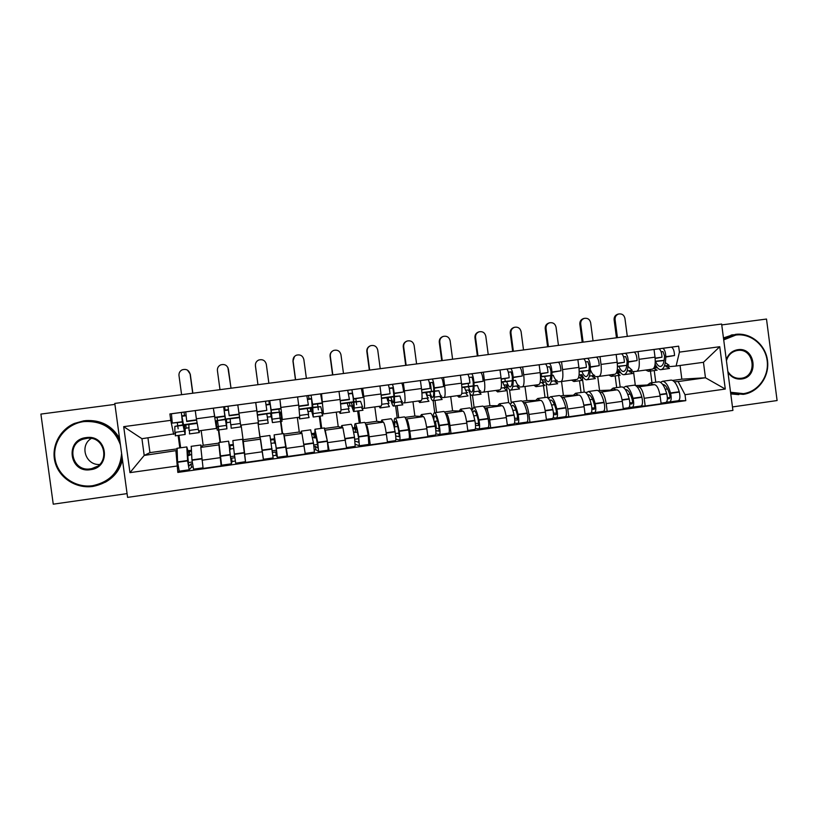 <?xml version="1.0" encoding="UTF-8"?>
<svg xmlns="http://www.w3.org/2000/svg" width="818" height="818" viewBox="0 0 818 818"><rect width="100%" height="100%" fill="white"/><g stroke="black" fill="none" stroke-linecap="round" stroke-linejoin="round"><path stroke-width="1.23" d="M732.468 406.935L777.1 400.544L766.497 319.051L721.752 324.91M127.588 497.385L732.918 410.401L721.64 324.03L114.786 403.427L127.588 497.385M114.909 404.389L40.9 414.082L53.252 504.174L127.076 493.612M201.156 430.544L203.161 445.278L200.819 447.405L203.099 468.438L221.146 465.882L218.907 444.614M214.439 416.362L196.371 418.796L198.59 430.892L216.443 428.458L213.334 408.172L185.747 411.873L186.739 421.505L196.565 420.186M196.371 418.796L195.257 410.585L185.747 411.873M221.504 465.074L221.146 465.882M217.077 417.425L217.455 420.207M217.506 420.616L220.441 442.293M227.987 406.29L223.692 406.812L224.858 416.372L214.95 417.712L213.334 408.172M217.159 427.926L216.453 428.458M220.042 442.354L218.365 429.992M243.13 439.808L245.615 462.426L263.447 459.91L257.936 422.814M238.938 413.07L240.891 426.924L237.803 404.941L238.938 413.07L256.801 410.667L255.707 402.528L227.997 406.229L229.183 415.789L239.05 414.47M268.243 423.192L258.611 424.481L256.801 410.667M284.204 435.575L287.639 456.495L305.267 454L301.965 433.417L299.276 432.006L297.323 417.456M280.942 421.464L282.599 433.714M267.271 417.047L271.392 416.74L272.435 422.599L271.147 410.145L280.891 408.836L279.93 399.296L282.292 419.501L281.515 419.174M282.22 433.765L279.316 412.272M279.265 411.863L278.897 409.102M287.098 455.81L287.639 456.495M282.302 419.501L299.756 417.129L298.682 405.043L297.588 396.945L279.93 399.296M325.206 429.992L329.173 450.626L346.607 448.162L342.906 427.753L338.223 426.628L336.28 412.16M320.083 416.127L321.719 428.315M307.813 411.556L311.709 411.28L313.263 417.057L312.629 404.562L322.272 403.264L320.615 393.898L321.535 393.755L323.437 413.908L321.914 413.724M318.355 409.838L317.977 407.057M317.926 406.618L317.558 403.898M328.243 450.104L329.173 450.626M323.468 413.898L340.707 411.556C341.218 410.871 341.004 406.853 340.073 399.481L339 391.433L321.535 393.755M365.728 424.409L366.311 424.511C367.18 425.483 368.131 429.583 369.174 436.812L370.247 444.828L387.487 442.395L386.413 434.389C385.36 427.18 384.358 423.1 383.386 422.149L376.75 421.311L374.818 406.914M358.795 410.851L360.421 422.978M361.331 388.468L362.671 388.274L363.744 396.301C364.654 403.652 364.777 407.671 364.122 408.366L361.863 408.305M356.607 404.654L356.239 401.894M356.178 401.454L355.82 398.755M368.908 444.389L370.247 444.828M364.163 408.366L381.198 406.045C381.965 405.339 381.894 401.311 381.004 393.979L379.93 385.973L362.671 388.274M405.81 418.877L406.536 418.949C407.64 419.879 408.734 423.928 409.787 431.117L410.861 439.092L427.896 436.689L426.832 428.734C425.769 421.567 424.634 417.528 423.417 416.618L414.869 416.045L412.957 401.72M397.098 405.626L398.714 417.691M387.548 400.759L391.014 400.534C391.934 403.98 392.732 405.84 393.417 406.106L393.509 406.117C394.562 405.728 394.797 401.546 394.204 393.591L403.601 391.965C403.09 387.037 402.425 384.082 401.618 383.11L403.346 382.855L404.409 390.84C405.278 398.151 405.258 402.17 404.348 402.896L401.372 402.937M390.871 387.936L392.875 388.059L389.307 388.54M395.411 433.55L398.939 433.059L398.53 429.961M393.785 394.501L392.947 388.264M409.112 438.724L410.861 439.092M404.409 402.885L421.239 400.595C422.252 399.859 422.333 395.84 421.474 388.54L420.411 380.585L403.346 382.855M445.442 413.407L446.311 413.448C447.661 414.337 448.877 418.346 449.951 425.493L451.004 433.417L467.865 431.045L466.812 423.131C465.728 416.004 464.45 412.006 462.998 411.137L452.589 410.841L450.687 396.587M435.002 400.462L436.597 412.466M426.771 395.452L430.023 395.247C431.055 398.663 432.006 400.493 432.855 400.728L432.967 400.738C434.317 400.309 434.767 396.127 434.307 388.192L443.601 386.587C443.131 381.679 442.415 378.744 441.434 377.804L443.56 377.497L444.614 385.431C445.452 392.712 445.289 396.72 444.133 397.487L440.452 397.62M430.391 383.049L429.46 383.172L430.391 383.049L431.485 391.28M435.534 427.926L436.362 427.814L435.483 421.229M448.857 433.121L451.004 433.417M444.205 397.476L460.831 395.206C462.088 394.44 462.313 390.421 461.485 383.172L460.432 375.247L443.56 377.497M484.645 407.988L485.636 408.008C487.231 408.857 488.571 412.824 489.665 419.931L490.708 427.814L507.375 425.462L506.332 417.589C505.238 410.513 503.837 406.556 502.15 405.718L489.91 405.687L488.019 391.515M472.497 395.35L474.092 407.292M465.575 390.227L468.612 390.022C469.757 393.407 470.841 395.196 471.863 395.411L471.996 395.421C473.632 394.951 474.287 390.759 473.959 382.855L483.162 381.27C482.732 376.372 481.955 373.468 480.81 372.558L483.326 372.2L484.368 380.094C485.176 387.333 484.88 391.341 483.479 392.129L479.113 392.364M468.55 386.28L468.203 383.632M488.172 427.579L490.708 427.814M487.252 407.773L487.712 411.229M483.561 392.119L499.992 389.879C501.495 389.082 501.853 385.074 501.056 377.855L500.013 369.971L483.326 372.2M523.408 402.63L524.543 402.62C526.363 403.438 527.825 407.374 528.939 414.429L529.972 422.272L546.455 419.941L545.422 412.119C544.307 405.074 542.794 401.157 540.872 400.36L526.843 400.585L524.972 386.485M509.532 389.716L511.23 402.517M503.96 385.074L506.782 384.849C508.039 388.192 509.266 389.961 510.442 390.155L510.606 390.155C512.518 389.654 513.377 385.462 513.183 377.579L522.283 376.004C521.894 371.137 521.056 368.253 519.757 367.374L522.651 366.965L523.684 374.808C524.461 382.006 524.021 386.014 522.385 386.832L517.344 387.17M505.238 381.331L504.89 378.693M527.058 422.088L529.972 422.272M522.477 386.822L538.714 384.613C540.453 383.785 540.943 379.777 540.187 372.589L539.154 364.756L522.651 366.965M561.751 397.333L563.019 397.303C565.064 398.08 566.649 401.965 567.774 408.99L568.807 416.781L585.105 414.481L584.083 406.699C582.948 399.705 581.312 395.83 579.175 395.063L563.387 395.534L561.537 381.505M546.025 382.712L547.968 397.66L548.96 397.64M541.945 379.951L544.543 379.736C545.913 383.049 547.273 384.787 548.612 384.951L548.796 384.951C550.984 384.409 552.038 380.217 551.966 372.354L560.974 370.799C560.627 365.953 559.727 363.1 558.275 362.241L561.537 361.781L562.569 369.583C563.305 376.75 562.743 380.759 560.872 381.597L555.177 382.026M541.547 376.433L541.199 373.806M565.504 416.669L568.807 416.781M560.974 381.587L577.027 379.399C578.991 378.54 579.614 374.542 578.888 367.394L577.866 359.603L561.537 361.781M599.686 392.088L601.077 392.037C603.347 392.773 605.054 396.628 606.189 403.601L607.212 411.362L623.326 409.082L622.314 401.341C621.169 394.388 619.42 390.544 617.058 389.828L599.553 390.544L597.713 376.525M585.739 392.599L586.455 392.568M583.551 377.671L582.334 377.773L584.226 392.088M579.512 374.889L581.905 374.675C583.387 377.957 584.87 379.664 586.363 379.808L586.567 379.808C589.032 379.225 590.279 375.022 590.33 367.2L599.236 365.656C598.94 360.83 597.978 357.998 596.373 357.159L600.003 356.658L601.025 364.419C601.731 371.546 601.036 375.544 598.94 376.423L592.6 376.934M603.541 411.301L607.212 411.362M599.052 376.403L614.921 374.245C617.109 373.366 617.866 369.358 617.171 362.251L616.148 354.501L600.003 356.658M637.202 386.894L638.725 386.832C641.21 387.527 643.03 391.352 644.185 398.284L645.197 405.994L661.138 403.744L660.126 396.045C658.971 389.133 657.11 385.329 654.533 384.644L635.668 385.585M620.678 372.681L618.306 372.885L620.187 387.129M617.263 369.818L618.878 369.664C620.453 372.916 622.069 374.593 623.715 374.716L623.95 374.716C626.66 374.102 628.101 369.889 628.275 362.088L637.089 360.564C636.823 355.758 635.811 352.947 634.052 352.139L638.05 351.587L639.062 359.306C639.737 366.403 638.909 370.401 636.588 371.3L629.635 371.904M641.169 405.984L645.197 405.994M636.721 371.28L652.406 369.143C654.819 368.233 655.688 364.235 655.024 357.159L654.022 349.46L638.05 351.587M635.33 385.411L633.51 371.566M623.091 387.292L623.848 387.19M585.555 392.476L586.649 392.323M598.234 390.728L599.553 390.544M547.968 397.66L549.052 397.517M560.432 395.943L563.387 395.534M522.221 401.219L526.843 400.585M483.591 406.556L489.91 405.687M444.532 411.945L452.589 410.841M405.043 417.405L414.869 416.045M365.104 422.916L376.75 421.311M324.726 428.489L338.223 426.628M283.897 434.133L299.276 432.006M243.13 439.757L259.919 437.446M203.161 445.278L218.825 443.121M147.946 437.886L149.95 452.63L144.203 455.432L176.719 450.534M149.95 452.63L176.79 448.918M175.594 433.622L141.933 438.704L144.203 455.432L129.96 472.64L123.692 426.659L170.768 420.35L173.661 434.389M179.817 447.906L178.13 435.473M672.621 380.452L681.844 379.174L705.464 377.773L703.449 362.302L676.108 366.024L679.431 352.129L678.643 346.167L169.899 413.949L170.768 420.35M679.431 352.129L719.748 346.72L725.28 389.051L685.003 394.705L678.142 381.556L705.464 377.773L725.28 389.051M175.921 451.045L177.833 472.426L685.781 400.656L685.003 394.705M176.974 466.035L129.96 472.64M681.844 379.174L680.055 365.482M674.329 381.761L678.142 381.556M676.108 366.024L666.271 366.924M657.406 367.722L653.919 368.039M654.247 370.585L655.77 382.211M179.162 471.148L177.833 472.426M177.332 422.773L177.71 425.544M177.762 425.984L178.15 428.816M171.432 413.775L169.899 413.949M655.024 364.756L655.453 364.705C657.13 367.926 658.879 369.583 660.678 369.685L660.924 369.675C663.889 369.02 665.525 364.818 665.811 357.037L674.533 355.523C674.308 350.738 673.245 347.957 671.333 347.169L678.643 346.167M678.388 400.728L685.781 400.656M192.199 462.037L188.028 462.62M181.841 416.29L185.962 415.749M185.952 415.708L181.841 416.26M228.406 410.033L224.173 410.595M270.277 404.429L266.085 404.992L270.288 404.46M311.607 398.898L307.629 399.429M348.703 393.969L352.476 393.468L348.693 393.939M390.922 388.294L389.307 388.509M234.623 456.086L230.369 456.689M224.173 410.636L228.406 410.063M276.494 450.217L272.282 450.81M317.824 444.43L313.795 444.992M307.629 399.47L311.617 398.939M358.693 438.704L354.828 439.246M123.692 426.659L141.933 438.704M703.449 362.302L719.748 346.72M199.387 430.779L199.265 432.589L198.641 430.881M189.582 430.421L189.459 433.929M197.036 423.387L184.602 425.063L184.684 431.086L181.872 415.912L185.911 415.288M185.727 411.924L181.392 412.456L182.353 422.098L185.154 434.522L185.144 428.428L189.101 427.64M175.563 432.323L175.308 435.861M192.711 393.233L190.113 374.102C188.897 370.063 186.228 368.652 182.107 369.859C179.827 371.096 178.794 372.988 178.989 375.523L181.596 394.685M187.486 370.135L190.277 374.184L192.854 393.213M182.353 422.098L172.281 423.08L171.422 413.785L181.412 412.446M191.105 451.096L188.365 452.129L186.811 446.935L187.608 460.892L189.193 469.777L191.504 467.221L192.966 467.006M189.152 469.777L179.244 471.178L177.567 461.925L177.107 448.274M203.017 467.824L193.549 469.164L191.944 459.91L191.238 446.321M192.434 463.694L191.054 463.888L188.723 466.311L187.281 450.36L188.743 455.575L187.342 455.769M174.847 432.425L174.868 426.372L182.803 424.839M184.602 425.063L183.14 425.258M182.884 425.299L174.868 426.372M180.645 447.783L178.958 435.36M191.054 450.329L188.079 450.738M200.86 447.364L200.921 444.992L201.586 446.7M188.743 455.575L191.381 454.45M196.964 422.926L183.048 424.798M188.999 430.503L188.866 424.491M184.03 412.149L184.479 415.483M185.737 424.706L186.187 428.029M191.054 463.888L191.504 467.221M189.347 451.342L189.796 454.675M238.304 408.356L240.359 423.192M230.911 424.808L231.197 428.243L240.87 426.894M239.49 417.65L226.32 419.225L226.484 425.391L224.152 410.258L228.355 409.613M224.858 416.372L226.934 428.826L226.412 422.834L230.512 422.027M217.056 426.689L217.199 430.145M230.993 388.223L228.416 369.194C227.261 365.257 224.674 363.826 220.666 364.889C218.304 366.086 217.22 367.988 217.414 370.605L219.991 389.665M227.874 367.446L231.034 388.223M233.283 445.248L229.909 445.718L229.602 446.403L228.6 441.168L231.402 463.816L221.576 465.207L218.927 442.507M245.512 461.649L235.707 463.213L234.347 453.98L232.854 440.585L242.547 439.246L242.926 441.372M245.502 461.833L242.547 439.246M234.848 457.743L231.596 458.192L230.942 460.37L229.541 449.9M216.739 426.74L216.3 420.779L225.247 419.102M225.932 419.481L225.41 419.552M225.318 419.562L216.3 420.779M223.692 406.812L213.835 408.121L223.682 406.822M220.482 442.293L218.805 429.931M233.191 444.491L229.388 445.012M243.11 439.91L241.116 425.104M231.596 458.192L232.036 461.505L231.402 463.816M232.036 461.505L235.318 461.045M243.018 442.753L245.042 458.223M230.042 449.828L230.349 449.031L233.672 448.571M239.429 417.19L225.339 419.092M230.737 424.839L230.144 418.918M224.633 406.74L225.083 410.053M226.32 419.225L226.77 422.538M229.909 445.718L230.349 449.031M266.034 404.573L270.216 404.102L271.995 419.225L270.553 413.254L257.496 415.217M281.29 417.967L282.046 421.311M256.167 405.963L258.171 421.106M268.232 423.172L267.619 419.828M268.877 383.274L266.32 364.327C265.226 360.482 262.711 359.041 258.795 359.992C256.361 361.147 255.247 363.059 255.431 365.728L255.472 364.051M271.147 410.145L269.756 400.677L265.502 401.29M279.459 399.389L269.746 400.667L279.459 399.389M266.821 410.37L257.077 412.037L255.748 402.538L265.482 401.239L266.821 410.37L257.036 411.689M258.621 424.501L257.077 412.037M260.288 436.792L269.909 435.462L273.13 457.927L263.416 459.297L260.513 439.01M272.926 455.749L276.228 455.278L277.384 457.323L276.32 448.479L274.122 434.89L274.551 440.166L274.112 439.593L270.717 440.064M277.404 457.323L287.077 455.963L283.652 433.571M260.727 440.176L262.864 455.595M266.801 413.969L267.793 419.798L258.243 421.076M259.991 437.65L257.987 422.804L259.96 437.558M274.398 438.775L270.605 439.307M282.179 433.775L280.523 421.515M275.502 443.499L276.924 453.908L275.778 451.996L272.506 452.456M271.218 443.346L274.551 442.875L275.042 443.56M281.586 417.926L280.451 412.119L271.484 412.865M271.402 412.875L257.353 414.777M280.451 412.119L271.545 413.325M269.326 404.133L268.877 400.84M271.003 416.546L270.553 413.254M276.228 455.278L275.778 451.996M274.551 442.875L274.112 439.593M255.41 365.84L257.956 384.695L255.431 365.728M307.558 399.02L311.494 398.581L312.803 413.683L311.341 407.947L299.245 409.583M321.607 412.497L322.742 415.769M309.092 417.62L308.089 414.327M299.01 417.231L299.582 418.918L299.715 417.129M306.382 378.366L303.846 359.521C302.783 355.748 300.339 354.296 296.494 355.155C294.02 356.28 292.875 358.192 293.059 360.902L294.46 356.525M312.629 404.562L311.024 395.176L306.862 395.779L308.396 405.135L298.856 406.413M310.656 429.849L313.539 443.274L314.398 452.109L305.186 453.407M301.914 433.387L301.249 431.147L301.085 432.947M314.378 449.91L315.84 449.706L318.601 451.516L317.711 442.323L314.93 429.256L314.838 434.573L311.995 434.338M318.631 451.505L328.171 450.156L327.343 440.974L324.276 427.967M307.22 408.509L308.642 414.256M306.811 395.728L297.588 396.975L306.811 395.728M314.746 433.192L311.842 433.591M320.932 428.428L319.286 416.239M316.709 437.763L315.37 437.947L315.37 432.62L318.141 448.111L315.4 446.434L314.01 446.628M312.599 437.589L315.37 437.947M322.282 412.395L320.717 406.689L312.926 407.272M312.691 407.303L299.194 409.133M320.717 406.689L312.967 407.732M312.732 407.763L311.341 407.947M308.999 398.826L308.56 395.554M310.656 411.178L310.216 407.896M315.84 449.706L315.4 446.434M314.184 437.364L313.744 434.092M295.605 379.777L293.059 360.902M292.936 361.024L295.462 379.787M348.621 393.54L352.292 393.121L353.182 397.814C353.785 404.429 353.775 407.885 353.161 408.202L351.27 402.558L340.615 404M361.474 407.078L362.977 410.278M347.906 406.127L351.576 405.871L353.611 411.556C354.358 411.198 354.378 407.037 353.652 399.041L351.873 389.736L347.752 390.329M349.49 412.119L348.11 408.888M339.235 411.751L340.073 413.397L340.513 411.577M343.488 373.509L340.973 354.756C339.951 351.055 337.558 349.593 333.805 350.38C331.29 351.474 330.124 353.386 330.308 356.127L330.083 356.259C329.879 353.989 330.728 352.231 332.619 350.973M353.652 399.041L363.141 397.415L361.351 388.478L351.832 389.736M347.701 390.298L339 391.454L347.701 390.298L349.46 399.603L340.257 400.851M350.973 424.276L351.157 424.256C352.006 424.982 353.12 429.286 354.501 437.18L355.186 446.342L346.535 447.569M342.701 427.702L341.75 425.554L341.259 427.354M355.36 444.307L359.347 445.759L358.683 436.597C357.292 428.704 356.157 424.409 355.278 423.683C354.746 423.571 354.552 425.35 354.685 429.051L352.803 428.683M359.409 445.749L368.816 444.419L368.202 435.258C366.781 427.395 365.605 423.1 364.654 422.395L364.45 422.425M347.19 403.11L349.041 408.765M354.644 427.661L352.609 427.937M359.266 423.131L357.64 411.004M357.435 432.088L355.268 432.395L355.718 427.037C356.444 427.63 357.384 431.209 358.54 437.753L358.897 442.374L355.073 441.086M353.529 431.955L355.268 432.395M362.538 406.935L360.544 401.311L353.887 401.75M353.509 401.802L340.564 403.55M360.544 401.311L353.928 402.2M353.54 402.251L351.27 402.558M349.889 405.861L349.45 402.599M353.151 430.156L352.947 428.663M332.824 374.9L330.308 356.127M330.083 356.259L332.589 374.93M389.225 388.131L392.66 387.732L393.632 392.384C394.123 398.969 393.928 402.436 393.059 402.783L390.759 397.231L381.505 398.478M400.912 401.72L402.783 404.859M389.44 406.679L387.691 403.519M379.02 406.341L380.125 407.947L380.861 406.096M380.227 368.703L377.732 350.053C376.74 346.392 374.399 344.93 370.718 345.656C368.182 346.72 366.996 348.642 367.17 351.403L366.842 351.546C366.658 349 367.691 347.139 369.951 345.983M394.204 393.591L394.174 393.233C393.652 388.294 393.008 385.339 392.241 384.358L388.161 384.93C388.877 385.891 389.511 388.847 390.033 393.795L381.178 395.339M390.851 418.775L391.106 418.744C392.251 419.419 393.57 423.673 395.063 431.505L395.125 431.853C395.953 437.006 396.086 439.941 395.534 440.657L387.405 441.802M383.029 422.098L381.801 420.023L381.004 421.843M395.871 439.205L399.644 440.074C400.217 439.358 400.094 436.434 399.266 431.28L399.194 430.922C397.691 423.1 396.352 418.857 395.186 418.182C394.46 418.09 394.102 419.89 394.102 423.581L393.264 423.479M399.726 440.064L409 438.755C409.624 438.039 409.511 435.104 408.673 429.961L408.611 429.614C407.078 421.802 405.697 417.569 404.45 416.904L404.174 416.935M386.73 397.773L388.99 403.335M388.069 384.91L379.941 386.004L388.069 384.91M394.112 422.19L392.937 422.354M397.2 417.896L395.585 405.84M397.722 426.485L394.726 426.904C394.654 423.243 394.951 421.444 395.605 421.505C396.587 422.078 397.691 425.605 398.939 432.088L399.194 436.71L395.707 435.974M399.194 433.622L397.374 433.274M394.102 426.812L394.726 426.904M393.867 396.352L381.464 398.029M402.333 401.526L402.251 401.515C401.577 401.26 400.81 399.419 399.93 395.994L394.419 396.74M393.887 396.812L390.759 397.231M399.93 395.994L394.399 396.321M388.693 400.605L388.264 397.364M369.675 370.084L367.17 351.403M366.842 351.546L369.337 370.125M120.43 444.89C114.326 428.356 102.148 420.595 83.906 421.587C66.125 423.806 52.475 440.994 54.97 458.223C57.199 475.483 74.959 488.346 92.669 485.698C110.491 481.761 120.134 471.004 121.596 453.448M122.189 457.773C118.968 473.55 109.203 483.111 92.884 486.434L92.853 486.434C76.483 488.816 59.755 478.438 55.287 462.988C50.675 447.579 59.203 430.002 74.387 423.448L83.917 420.789C100.532 419.603 112.506 426.178 119.837 440.524M90.481 469.675C69.254 473.438 64.632 439.716 86.094 437.62C107.27 434 111.841 467.477 90.481 469.675M86.319 438.387L83.058 439.174C65.43 444.522 72.362 472.19 90.481 468.847L91.688 468.632C111.033 465.238 105.675 435.002 86.319 438.387M99.479 464.512C85.553 465.258 79.326 445.626 91.227 438.468M85.593 420.605C100.788 419.736 112.107 425.657 119.54 438.366M122.444 459.665C120.123 469.644 114.346 477.191 105.144 482.303M730.546 392.262L743.439 393.642C758.235 391.658 769.288 376.168 767.151 360.585C765.229 344.981 750.587 332.998 735.801 335.063L723.715 339.879M723.582 338.918L735.392 334.388C750.535 332.272 765.536 344.542 767.499 360.523C769.687 376.474 758.368 392.333 743.214 394.368L730.668 393.182M726.302 359.736C728.276 354.071 732.079 350.728 737.703 349.715C755.351 346.627 759.339 377.231 741.527 379C735.842 379.542 731.323 377.343 727.959 372.415M727.815 371.341C730.955 376.484 735.392 378.806 741.118 378.305L741.374 378.264C758.102 376.28 754.094 347.548 737.488 350.472L736.803 350.585C731.486 351.852 728.03 355.247 726.435 360.779M738.859 394.634L730.76 393.918M723.46 337.936L733.132 334.715M429.378 382.783L432.569 382.395L433.622 387.006C434.01 393.57 433.642 397.047 432.528 397.425L432.425 397.415C431.638 397.18 430.769 395.36 429.818 391.955L421.935 393.018M439.92 396.423L442.139 399.491M428.939 401.29L426.843 398.202M418.366 400.984L419.736 402.548L420.759 400.667M416.597 363.938L414.123 345.38C413.151 341.781 410.861 340.319 407.241 340.983C404.685 342.026 403.489 343.938 403.663 346.72L403.243 346.883C403.069 344.153 404.215 342.261 406.699 341.188M434.307 388.192L434.286 387.844C433.806 382.926 433.1 379.992 432.16 379.041L428.131 379.603M432.16 379.041L441.434 377.804L432.098 379.041M420.411 380.595L428.08 379.583C429.01 380.534 429.706 383.468 430.186 388.397L421.638 389.889M430.288 413.335L430.616 413.284C432.047 413.928 433.56 418.131 435.166 425.892L435.237 426.239C436.096 431.362 436.158 434.286 435.421 435.023L427.824 436.096M422.906 416.577L421.413 414.562L420.309 416.403M435.892 433.898L439.481 434.45C440.237 433.714 440.186 430.789 439.327 425.667L439.256 425.319C437.64 417.558 436.106 413.366 434.644 412.732C433.785 412.661 433.274 414.307 433.1 417.691M439.593 434.43L448.745 433.141C449.542 432.405 449.501 429.481 448.632 424.368L448.561 424.021C446.925 416.27 445.34 412.088 443.816 411.464L443.468 411.515M425.83 392.497C426.771 395.902 427.62 397.722 428.397 397.967L428.499 397.977M434.736 412.722L433.141 400.718M433.796 419.982C433.949 417.292 434.368 415.984 435.064 416.045C436.28 416.577 437.548 420.053 438.888 426.495L439.041 431.096L435.851 430.667M439.225 428.673L435.575 428.223M437.548 420.943L434.174 421.413M433.785 391.116L421.904 392.568M441.7 396.178L441.587 396.178C440.769 395.932 439.869 394.123 438.898 390.728L434.46 391.331M433.785 391.423L429.818 391.955M438.898 390.728L434.45 391.065M427.088 395.401L426.659 392.18M406.147 365.309L403.663 346.72M403.243 346.883L405.708 365.37M469.082 377.476L472.037 377.118L473.172 381.689C473.448 388.233 472.916 391.71 471.567 392.129L471.434 392.119C470.493 391.904 469.501 390.104 468.458 386.74L461.904 387.425M478.51 391.178L481.076 394.184M468.019 395.963L465.575 392.937M457.293 395.697L458.908 397.2L460.217 395.298M452.599 359.235L450.135 340.769C449.194 337.21 446.945 335.748 443.387 336.362C440.82 337.384 439.614 339.296 439.787 342.098L439.266 342.261C439.102 339.47 440.299 337.558 442.865 336.546L443.049 336.484M473.959 382.855L473.939 382.507C473.51 377.609 472.743 374.705 471.638 373.785L467.651 374.327M467.61 374.317L460.442 375.278L467.61 374.317C468.694 375.237 469.46 378.151 469.89 383.049L461.659 384.511M469.297 407.947L469.696 407.896C471.403 408.489 473.111 412.64 474.829 420.35L474.9 420.697C475.79 425.779 475.779 428.704 474.869 429.45L467.784 430.452M462.354 411.117L460.595 409.153L459.184 411.025M475.432 428.53L478.888 428.888C479.818 428.131 479.839 425.217 478.949 420.125L478.867 419.787C477.139 412.078 475.411 407.937 473.683 407.344L471.884 410.585M479.011 428.867L488.049 427.589C489.011 426.832 489.052 423.918 488.152 418.836L488.08 418.499C486.321 410.81 484.553 406.669 482.753 406.096L482.334 406.147M461.914 387.487L464.512 387.272L461.914 387.62M464.512 387.272C465.544 390.646 466.526 392.435 467.456 392.66L467.579 392.66M472.129 409.409L470.002 393.407M472.732 412.661L474.092 410.636C475.534 411.137 476.966 414.573 478.397 420.963L478.448 425.554L475.524 425.299M478.775 423.56L475.33 423.284M476.945 415.452L473.755 415.902M473.254 385.881L461.894 387.17M480.636 390.892L480.503 390.892C479.522 390.677 478.499 388.887 477.436 385.523L474.062 385.984M473.244 386.096L468.458 386.74M477.436 385.523L474.062 385.81M464.798 388.182L464.644 387.057M442.252 360.585L439.787 342.098M439.266 342.261L441.72 360.656M508.336 372.231L511.076 371.893L512.293 376.433C512.457 382.957 511.751 386.433 510.176 386.883L510.023 386.873C508.929 386.679 507.814 384.92 506.679 381.577L501.444 382.088M516.679 385.994L519.583 388.939M506.669 390.697L503.878 387.732M495.79 390.452L497.661 391.924L499.236 389.981M488.234 354.572L485.8 336.198C484.88 332.681 482.661 331.218 479.164 331.791C476.587 332.793 475.381 334.695 475.544 337.507L474.941 337.691C474.777 334.879 475.974 332.987 478.54 331.985L479.164 331.791M513.183 377.579L513.162 377.231C512.774 372.354 511.945 369.47 510.677 368.581L506.731 369.112M506.7 369.112L500.013 370.002L506.7 369.112C507.947 370.002 508.765 372.896 509.164 377.773L501.219 379.184M507.886 402.62L508.346 402.558C510.33 403.11 512.221 407.211 514.052 414.859L514.123 415.207C515.043 420.258 514.962 423.172 513.888 423.949L507.303 424.879M501.362 405.718L499.338 403.806L497.651 405.708M514.522 423.162L517.855 423.387C518.96 422.609 519.041 419.695 518.121 414.644L518.05 414.307C516.209 406.658 514.297 402.568 512.293 402.016L510.36 404.348M518.009 423.366L526.915 422.108C528.05 421.331 528.152 418.417 527.232 413.376L527.15 413.029C525.289 405.401 523.326 401.311 521.26 400.779L520.78 400.84M501.454 382.221L502.773 382.108L501.454 382.282M502.773 382.108C503.908 385.442 505.013 387.211 506.086 387.415L506.23 387.415M508.663 402.64L506.311 384.889M511.414 406.372L512.692 405.299C514.358 405.748 515.953 409.153 517.467 415.493L517.426 420.074L514.757 419.92M517.855 418.376L514.624 418.213M515.902 410.033L512.896 410.452M512.283 380.687L501.434 381.842M519.144 385.656L518.99 385.656C517.866 385.472 516.72 383.714 515.555 380.38L513.223 380.697M512.273 380.82L506.679 381.577M515.555 380.38L513.223 380.595M477.988 355.912L475.544 337.507M474.941 337.691L477.375 355.994M547.17 367.047L549.676 366.73L550.974 371.239C551.046 377.732 550.177 381.219 548.367 381.689L548.203 381.689C546.956 381.515 545.718 379.777 544.491 376.474L540.545 376.853M554.44 380.871L557.671 383.744M544.9 385.482L541.782 382.589M533.878 385.278L535.995 386.699L537.835 384.736M523.52 349.951L521.097 331.668C520.197 328.202 518.029 326.73 514.573 327.272C511.996 328.253 510.79 330.145 510.953 332.967L510.248 333.161C510.095 330.349 511.301 328.447 513.868 327.476L514.573 327.272M551.966 372.354L551.956 372.016C551.608 367.159 550.718 364.296 549.297 363.437L545.381 363.959M545.35 363.959L539.154 364.787L545.35 363.959C546.761 364.828 547.641 367.691 547.999 372.548L540.35 373.918M546.056 397.354L546.577 397.282C548.827 397.793 550.913 401.842 552.835 409.44L552.917 409.777C553.868 414.798 553.714 417.712 552.467 418.499L546.383 419.358M539.952 400.38L537.671 398.509L535.688 400.442M553.173 417.814L556.404 417.947C557.671 417.149 557.825 414.245 556.874 409.225L556.792 408.888C554.86 401.301 552.753 397.251 550.483 396.75L548.469 398.54M556.567 417.916L565.361 416.679C566.659 415.881 566.833 412.978 565.882 407.967L565.8 407.62C563.837 400.053 561.69 396.014 559.359 395.523L558.806 395.595M540.626 376.996L540.626 376.996C541.853 380.309 543.08 382.047 544.307 382.221L544.461 382.221M545.033 397.497L542.702 379.889M549.768 400.554L550.872 400.002C552.764 400.431 554.512 403.785 556.117 410.084L556.199 410.421C556.659 412.845 556.577 414.256 555.974 414.654L553.551 414.573M556.496 413.172L553.459 413.09M554.44 404.665L551.608 405.063M550.882 375.523L540.534 376.556M557.242 380.482L557.068 380.493C555.79 380.319 554.532 378.591 553.275 375.288L551.956 375.462M550.872 375.615L544.491 376.474M553.275 375.288L551.956 375.421M513.377 351.28L510.953 332.967M510.248 333.161L512.671 351.372M585.576 361.914L587.866 361.628L589.246 366.096C589.205 372.568 588.173 376.055 586.148 376.566L585.964 376.566C584.573 376.413 583.224 374.695 581.895 371.423L579.216 371.689M591.803 375.789L595.351 378.611M582.713 380.329L579.267 377.497M571.547 380.145L573.909 381.536L576.015 379.542M558.449 345.38L556.046 327.19C555.166 323.754 553.029 322.292 549.624 322.793C547.058 323.754 545.841 325.646 546.005 328.478L545.217 328.683C545.064 325.861 546.26 323.969 548.837 323.018L549.624 322.793M590.33 367.2L590.32 366.853C590.013 362.016 589.062 359.184 587.488 358.345L583.623 358.867M583.592 358.867L577.866 359.623L583.592 358.867C585.156 359.705 586.087 362.548 586.404 367.384L579.042 368.714M583.807 392.149L584.4 392.067C586.905 392.538 589.175 396.536 591.21 404.072L591.291 404.409C592.263 409.399 592.048 412.303 590.637 413.11L585.034 413.908M578.111 395.094L575.586 393.284L573.326 395.237M591.394 412.497L594.533 412.558C595.954 411.751 596.179 408.847 595.197 403.867L595.115 403.519C593.07 395.994 590.79 391.996 588.254 391.536L586.189 392.977M594.717 412.538L603.387 411.311C604.85 410.493 605.095 407.599 604.113 402.62L604.021 402.282C601.956 394.767 599.635 390.779 597.038 390.319L596.424 390.401M579.154 374.276L582.293 377.088M581.046 392.528L579.492 380.769M587.774 395.033L588.643 394.777C590.749 395.166 592.651 398.489 594.338 404.726L594.42 405.063C594.89 407.476 594.788 408.888 594.103 409.286L591.915 409.256M594.696 407.967L591.854 407.947M592.559 399.358L589.901 399.726M590.596 370.247L590.596 370.247C591.935 373.519 593.316 375.227 594.737 375.37L589.4 376.096M589.052 370.462L581.895 371.423M589.052 370.411L579.216 371.403M548.408 346.699L546.005 328.478M545.217 328.683L547.61 346.801M623.561 356.842L625.637 356.576L627.089 361.004C626.956 367.466 625.77 370.953 623.52 371.484L623.316 371.495C621.792 371.362 620.32 369.675 618.909 366.423L617.467 366.576M628.766 370.769L632.631 373.529M620.126 375.227L616.527 372.691M608.827 375.073L611.414 376.423L613.776 374.399M593.04 340.861L590.657 322.752C589.788 319.347 587.682 317.885 584.338 318.366C581.762 319.306 580.555 321.198 580.708 324.03L579.839 324.235C579.676 321.413 580.882 319.531 583.449 318.591L584.338 318.366M628.275 362.088L628.275 361.75C627.999 356.934 626.997 354.122 625.279 353.315L621.435 353.826C623.132 354.644 624.124 357.456 624.4 362.272L617.314 363.56M621.159 386.996L621.823 386.904C624.574 387.333 627.028 391.28 629.154 398.765L629.246 399.102C630.249 404.061 629.962 406.955 628.398 407.783L623.255 408.509M615.862 389.869L613.101 388.1L610.565 390.094M629.206 407.221L632.242 407.241C633.827 406.403 634.114 403.509 633.112 398.56L633.02 398.223C630.882 390.748 628.418 386.802 625.637 386.372L623.52 387.579M632.447 407.211L641.005 406.004C642.631 405.166 642.938 402.272 641.925 397.323L641.833 396.986C639.666 389.532 637.161 385.595 634.318 385.176L633.643 385.268M617.161 370.503L619.707 372.006M616.148 354.521L621.414 353.826L616.148 354.531M616.69 387.609L615.146 375.912M625.422 389.695L626.015 389.603C628.326 389.961 630.371 393.233 632.15 399.44L632.232 399.767C632.723 402.17 632.58 403.571 631.813 403.98L629.85 403.99M632.488 402.793L629.829 402.814M630.259 394.112L627.784 394.45M617.467 366.321L626.813 365.339L618.909 366.423M632.212 370.309L628.05 366.413M583.101 342.159L580.708 324.03M579.839 324.235L582.212 342.272M661.138 351.812L662.999 351.576L664.533 355.973C664.298 362.405 662.958 365.902 660.494 366.464L660.279 366.474C658.613 366.362 657.028 364.695 655.535 361.484L655.3 361.505M665.331 365.81L669.513 368.499M657.151 370.186L653.735 368.315M645.709 370.053L648.521 371.362L651.138 369.317M627.294 336.372L624.921 318.355C624.073 314.991 621.997 313.529 618.694 313.989C616.128 314.91 614.921 316.791 615.075 319.623L614.114 319.848C613.96 317.016 615.167 315.145 617.723 314.224L617.927 314.173M665.811 357.037L665.811 356.699C665.576 351.904 664.523 349.122 662.652 348.335L658.848 348.836C660.688 349.634 661.742 352.425 661.977 357.21L655.177 358.468M658.112 381.894L658.838 381.791C661.844 382.18 664.461 386.086 666.69 393.509L666.782 393.847C667.815 398.775 667.468 401.658 665.74 402.507L661.067 403.172M653.214 384.705L650.208 382.977L647.406 384.992M666.598 401.996L669.553 401.975C671.292 401.127 671.639 398.233 670.617 393.315L670.515 392.977C668.275 385.564 665.647 381.658 662.611 381.27L660.463 382.303M669.778 401.945L678.224 400.748C679.993 399.89 680.361 397.006 679.329 392.088L679.237 391.761C676.977 384.358 674.298 380.462 671.21 380.084L670.463 380.186M654.697 366.229L656.721 366.975M658.705 348.846L654.022 349.48L658.705 348.846M651.966 382.742L650.443 371.096M662.713 384.501L662.989 384.48C665.504 384.808 667.692 388.049 669.543 394.204L669.635 394.532C670.136 396.914 669.962 398.315 669.124 398.734L667.386 398.755M669.85 397.65L667.386 397.691M667.56 388.918L665.249 389.235M664.134 360.523L655.535 361.484M664.042 360.339L655.3 361.27M669.093 365.298L665.31 362.619M617.447 337.66L615.075 319.623M614.114 319.848L616.475 337.793M654.431 384.644L638.633 386.832M616.966 389.828L600.995 392.037M579.093 395.063L562.948 397.303M540.8 400.36L524.481 402.62M502.088 405.718L485.585 407.998M462.947 411.137L446.26 413.438M423.376 416.607L406.495 418.939M383.356 422.139L366.29 424.501L383.386 422.149M342.885 427.742L325.625 430.125L342.906 427.753M301.954 433.407L284.49 435.82L301.965 433.417M260.553 439.133L242.895 441.577L260.564 439.143M218.682 444.92L200.829 447.395L218.682 444.931M617.171 362.251L601.025 364.419M578.888 367.394L562.569 369.583M540.187 372.589L523.684 374.808M501.056 377.855L484.368 380.094M461.485 383.172L444.614 385.431M421.474 388.54L404.409 390.84M381.004 393.979L363.744 396.301M340.073 399.481L322.619 401.832M298.682 405.043L281.024 407.415M655.024 357.159L639.062 359.306M622.314 401.341L606.189 403.601M584.083 406.699L567.774 408.99M545.422 412.119L528.939 414.429M506.332 417.589L489.665 419.931M466.812 423.131L449.951 425.493M426.832 428.734L409.787 431.117M386.413 434.389L369.174 436.812M345.533 440.125L328.09 442.569M304.184 445.912L286.545 448.387M258.345 422.763L240.676 425.166M262.353 451.771L244.51 454.276M220.042 457.702L201.995 460.227M660.126 396.045L644.185 398.284M196.514 419.828L186.678 421.147M182.302 421.74L172.281 423.08M187.567 460.524L177.567 461.925M187.608 460.892L177.608 462.293M201.811 458.908L191.985 460.278M201.77 458.54L191.944 459.91M238.999 414.113L229.132 415.442M224.807 416.025L214.899 417.354M230.022 454.583L220.134 455.974M230.073 454.951L220.175 456.332M244.245 452.967L234.398 454.348M244.204 452.61L234.347 453.98M280.85 408.479L271.106 409.787M271.995 448.714L262.22 450.084M272.046 449.082L262.261 450.442M286.055 447.119L276.32 448.479M286.003 446.761L276.269 448.121M322.231 402.916L312.588 404.215M320.615 393.898L311.024 395.176L320.636 393.898M308.355 404.777L298.815 406.065M313.478 442.916L303.948 444.246M313.539 443.274L303.999 444.603M327.394 441.331L317.762 442.681M327.343 440.974L317.711 442.323M363.141 397.415L353.611 398.693M349.429 399.256L340.206 400.493M354.501 437.18L345.298 438.468M354.562 437.528L345.349 438.816M368.264 435.616L358.744 436.945M368.202 435.258L358.683 436.597M403.601 391.965L394.174 393.233M401.566 383.11L392.19 384.358M390.033 393.795L381.137 394.992M395.063 431.505L386.178 432.742M395.125 431.853L386.229 433.1M408.673 429.961L399.266 431.28M408.611 429.614L399.194 430.922M443.601 386.587L434.286 387.844M430.186 388.397L421.597 389.552M435.166 425.892L426.597 427.088M435.237 426.239L426.659 427.446M448.632 424.368L439.327 425.667M448.561 424.021L439.256 425.319M483.162 381.27L473.939 382.507M480.728 372.558L471.567 373.785M469.89 383.049L461.618 384.163M474.829 420.35L466.567 421.505M474.9 420.697L466.628 421.853M488.152 418.836L478.949 420.125M488.08 418.499L478.867 419.787M522.283 376.004L513.162 377.231M519.665 367.374L510.596 368.581M509.164 377.773L501.178 378.846M514.052 414.859L506.097 415.973M514.123 415.207L506.148 416.321M527.232 413.376L518.121 414.644M527.15 413.029L518.05 414.307M560.974 370.799L551.956 372.016M558.173 362.241L549.195 363.437M547.999 372.548L540.309 373.581M552.835 409.44L545.177 410.503M552.917 409.777L545.238 410.851M565.882 407.967L556.874 409.225M565.8 407.62L556.792 408.888M599.236 365.656L590.32 366.853M596.261 357.169L587.385 358.345M586.404 367.384L579.011 368.376M591.21 404.072L583.837 405.104M591.291 404.409L583.888 405.442M604.113 402.62L595.197 403.867M604.021 402.282L595.115 403.519M637.089 360.564L628.275 361.75M633.93 352.149L625.156 353.315M624.4 362.272L617.283 363.223M629.154 398.765L622.069 399.757M629.246 399.102L622.13 400.094M641.925 397.323L633.112 398.56M641.833 396.986L633.02 398.223M674.533 355.523L665.811 356.699M671.2 347.18L662.519 348.335M661.977 357.21L655.136 358.131M666.69 393.509L659.881 394.46M666.782 393.847L659.942 394.808M679.329 392.088L670.617 393.315M679.237 391.761L670.515 392.977M654.533 384.644L638.725 386.832M423.417 416.618L406.536 418.949M462.998 411.137L446.311 413.448M502.15 405.718L485.636 408.008M540.872 400.36L524.543 402.62M579.175 395.063L563.019 397.303M617.058 389.828L601.077 392.037M199.203 432.579L189.5 433.898M185.062 434.501L175.359 435.83M186.811 446.935L176.964 448.295M184.019 431.158L174.888 432.395M181.392 412.456L171.422 413.785M200.921 444.992L191.115 446.342M198.068 429.245L189.03 430.472M226.903 428.806L217.22 430.125M237.803 404.941L227.997 406.249M228.6 441.168L218.866 442.518M226.228 425.421L216.76 426.71M240.328 423.509L230.737 424.808M282.026 421.29L272.486 422.589M265.492 401.249L255.758 402.548M283.713 433.56L274.122 434.89M281.566 417.906L272.22 419.174M322.691 415.749L313.335 417.016M309.051 417.599L299.633 418.888M310.758 429.828L301.249 431.147M308.601 414.235L299.817 415.432M324.409 427.947L314.93 429.256M322.241 412.384L313.437 413.581M362.906 410.268L353.734 411.515M349.419 412.098L340.186 413.366M361.351 388.478L351.873 389.736M351.157 424.256L341.75 425.554M348.979 408.755L340.983 409.838M364.654 422.395L355.278 423.683M362.466 406.924L354.184 408.049M402.681 404.838L393.683 406.065M389.348 406.658L380.288 407.896M401.618 383.11L392.241 384.358M391.106 418.744L381.801 420.023M388.908 403.325L381.699 404.307M404.45 416.904L395.186 418.182M402.251 401.515L394.491 402.568M83.058 439.174L87.352 438.284M91.688 468.632L96.964 466.475M731.118 335.063L733.378 334.736M741.374 378.264L738.766 378.407M442.017 399.481L433.192 400.687M428.826 401.28L419.941 402.487M430.616 413.284L421.413 414.562M428.397 397.967L421.955 398.836M428.08 379.583L420.411 380.605M443.816 411.464L434.644 412.732M441.587 396.178L434.338 397.159M480.933 394.184L472.272 395.36M467.886 395.953L459.164 397.149M480.81 372.558L471.638 373.785M469.696 407.896L460.595 409.153M467.456 392.66L461.761 393.438M482.753 406.096L473.683 407.344M480.503 390.892L473.745 391.802M519.41 388.939L510.923 390.094M506.506 390.697L497.957 391.853M519.757 367.374L510.677 368.581M508.346 402.558L499.338 403.806M506.086 387.415L501.127 388.09M521.26 400.779L512.293 402.016M518.99 385.656L512.722 386.515M557.487 383.744L549.154 384.879M544.716 385.482L536.332 386.628M558.275 362.241L549.297 363.437M546.577 397.282L537.671 398.509M544.307 382.221L540.064 382.804M559.359 395.523L550.483 396.75M557.068 380.493L551.271 381.28M595.146 378.611L586.976 379.726M582.518 380.329L574.297 381.454M596.373 357.159L587.488 358.345M584.4 392.067L575.586 393.284M582.109 377.088L578.561 377.568M597.038 390.319L588.254 391.536M632.406 373.529L624.39 374.624M619.911 375.237L611.844 376.331M634.052 352.139L625.279 353.315M621.823 386.904L613.101 388.1M619.502 372.006L616.649 372.394M634.318 385.176L625.637 386.372M631.997 370.309L627.12 370.973M623.878 371.413L623.316 371.495M669.267 368.509L661.404 369.583M656.905 370.196L648.991 371.27M618.694 313.989L617.723 314.224M671.333 347.169L662.652 348.335M658.838 381.791L650.208 382.977M656.506 366.985L654.328 367.282M671.21 380.084L662.611 381.27M668.868 365.309L664.431 365.902M660.883 366.392L660.279 366.474"/></g></svg>
